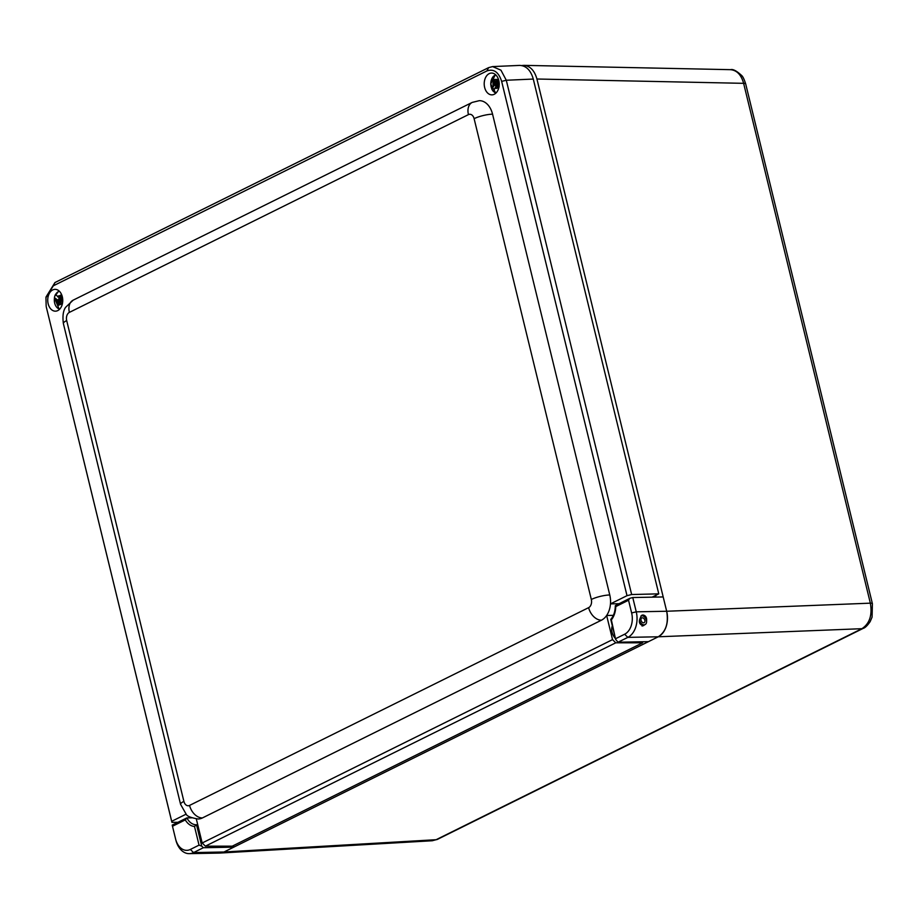 <?xml version="1.0" encoding="UTF-8"?>
<svg xmlns="http://www.w3.org/2000/svg" width="919" height="919" viewBox="0 0 919 919"><rect width="100%" height="100%" fill="white"/><g stroke="black" fill="none" stroke-linecap="round" stroke-linejoin="round"><path stroke-width="1.38" d="M233.403 845.606L233.771 847.146L203.352 847.732L201.743 846.158L196.528 824.78L194.495 826.457L199.055 845.135L201.743 846.158M521.728 65.548L523.864 65.352C530.16 65.973 534.513 70.522 536.926 79.011L666.677 611.25A20.138 13.865 88.9 0 1 658.268 636.787L223.972 852.005A20.138 13.865 88.9 0 1 219.71 853.073L189.291 853.648A20.138 13.865 -91.1 0 0 193.553 852.579L203.352 847.732M656.327 595.064A5.87 4.044 88.9 0 1 654.604 596.753L653.846 597.132M644.575 624.84L643.323 625.747C638.636 624.415 638.142 620.922 641.83 615.248L642.932 614.983C645.747 615.477 646.965 617.568 646.585 621.233M172.232 825.17L172.485 826.25L185.282 819.909L186.879 817.91L172.209 825.09M196.517 824.78L196.425 824.78A16.783 11.556 88.9 0 0 196.505 824.78L197.734 824.757M191.749 817.818L186.879 817.91A16.783 11.556 88.9 0 0 196.425 824.78M199.055 845.135L190.348 849.455A16.783 11.556 88.9 0 1 175.609 839.058A16.783 11.556 88.9 0 1 175.586 838.955L172.485 826.25M648.469 641.646L618.039 642.22L615.615 639.394L611.365 619.877A18.46 12.705 -91.1 0 0 615.753 606.586L615.81 605.357L615.753 606.586L628.539 600.245L629.768 598.349L632.766 597.534L663.185 596.948M629.768 598.349L615.81 605.357M628.539 600.245L631.64 612.95A16.783 11.556 88.9 0 1 624.633 634.236L615.925 638.556M618.039 642.22L627.838 637.372A20.138 13.865 -91.1 0 0 636.247 611.824L632.766 597.534M175.839 839.989A20.138 13.865 -91.1 0 0 175.874 840.115A20.138 13.865 -91.1 0 0 189.291 853.648M223.972 852.005L220.078 853.05L432.275 840.747L436.146 839.702L223.972 852.005L193.553 852.579L190.348 849.455M523.864 65.352L730.594 69.672C736.9 70.292 741.254 74.841 743.62 83.33L870.35 603.163L666.677 611.25C668.699 623.197 665.896 631.709 658.268 636.787L861.93 628.688L436.146 839.702A6.709 4.629 63.6 0 0 437.467 839.357L432.275 840.747M437.467 839.357L863.251 628.355C865.112 627.826 867.41 625.575 870.155 621.623L872.074 617.131L872.407 603.726A6.709 1.505 166.3 0 0 872.407 603.726A6.709 1.505 166.3 0 0 870.35 603.163C872.43 615.11 869.627 623.61 861.93 628.688A6.709 4.629 63.6 0 0 863.251 628.355A6.709 4.629 63.6 0 0 863.274 628.343M73.152 300.168L65.617 307.314C63.17 310.691 62.423 316.102 63.377 323.557A13.429 3.01 -13.7 0 1 66.685 320.57A6.444 4.434 88.9 0 1 69.384 312.38A13.429 9.259 63.6 0 1 73.152 300.168L472.217 102.411L479.281 100.676A19.873 13.682 88.9 0 1 492.561 114.163L609.768 594.972A19.873 13.682 88.9 0 1 610.469 603.875L627.011 595.673L631.652 594.536L658.774 593.846L652.099 597.166M642.392 641.761L642.657 642.795L615.753 642.806L612.536 639.624L606.643 615.477A19.873 13.682 88.9 0 0 610.469 603.875L618.935 603.714M492.561 114.163A13.429 3.01 166.3 0 0 474.112 118.666L591.319 599.475A6.444 4.434 88.9 0 1 588.631 607.654A13.429 9.259 63.6 0 0 601.463 620.187A19.873 13.682 88.9 0 0 606.643 615.477L613.375 615.351M196.31 818.921L202.18 842.987L205.397 846.158L232.289 846.158L642.657 642.795M177.872 822.287L171.922 822.356L171.692 821.31L186.109 814.165M658.774 593.846L533.284 79.057C530.734 70.223 526.173 65.674 519.603 65.41L492.595 66.593L488.586 67.65L54.968 282.535L46.065 296.952M631.652 594.536L506.289 80.252L500.947 70.177L492.595 66.593M205.397 846.158L615.753 642.806M601.463 620.187L202.398 817.944A19.873 13.682 88.9 0 1 198.194 818.99C191.083 817.83 187.097 816.256 186.224 814.28L180.595 804.378L63.377 323.557M612.536 639.624L202.18 842.987M171.692 821.31L46.352 307.199L171.922 822.356M46.168 306.337L45.95 297.664L53.313 285.809L486.932 70.924C493.756 68.592 498.661 72.084 501.648 81.389L627.011 595.673M52.716 289.933A10.902 7.513 88.9 0 1 55.025 289.359A10.902 7.513 88.9 0 1 62.745 300.122A10.902 7.513 88.9 0 1 55.439 311.173A10.902 7.513 88.9 0 1 47.857 302.11A10.902 7.513 88.9 0 1 52.716 289.933M489.195 73.635A10.902 7.513 88.9 0 1 491.504 73.061A10.902 7.513 88.9 0 1 499.224 83.824A10.902 7.513 88.9 0 1 491.929 94.864A10.902 7.513 88.9 0 1 484.336 85.812A10.902 7.513 88.9 0 1 489.195 73.635M59.563 302.788L60.206 300.593L58.759 299.341L59.011 298.365L62.733 300.972M60.505 299.376L61.401 297.147M62.699 301.65L60.987 300.938L60.413 302.443M58.081 301.122L54.428 297.71L59.23 301.099L58.081 301.122L59.413 301.8L59.011 304.534M59.23 301.099L59.413 301.8M59.701 309.129A9.075 6.249 88.9 0 1 54.485 297.894L54.428 297.71A9.477 6.525 88.9 0 1 54.83 296.056A9.477 6.525 88.9 0 1 55.496 294.448L59.31 297.905L60.24 295.792A29.649 19.207 -54.9 0 1 60.551 295.16L61.872 296.079A29.649 19.207 125.1 0 0 61.562 296.722L61.125 299.238L62.745 300.364A4.492 3.09 -91.1 0 0 61.562 296.722M61.378 295.746L60.78 297.584L59.482 297.848M62.331 304.005L61.493 303.511A4.285 2.952 88.9 0 1 59.046 304.373L59.896 302.454L62.469 303.373M61.493 303.511L60.057 302.512M59.046 304.373L59 304.568A29.649 19.207 125.1 0 0 58.896 305.2L57.587 304.269A29.649 19.207 -54.9 0 1 57.679 303.638L58.265 301.823M57.587 304.269L58.609 304.258M498.661 86.294L497.213 84.686L496.019 86.26L495.513 85.789L496.616 83.974L495.686 81.596M496.26 81.596L497.248 83.02L498.661 81.458L497.834 83.997M498.535 79.551L497.156 81.446L495.766 81.607L494.629 80.125A4.285 2.952 88.9 0 1 497.145 79.907L498.247 78.724M496.007 81.469L497.145 79.907M498.592 86.191L497.742 84.123L498.879 82.561A4.285 2.952 88.9 0 1 498.592 86.191L498.707 86.352A29.649 15.922 36.1 0 0 499.017 86.708M494.445 82.882L493.492 81.4A29.649 15.922 -143.9 0 1 493.262 80.883L494.296 80.872L495.594 82.859L494.445 82.882L494.433 83.629L495.582 83.606L491.745 88.867L494.433 83.629M495.594 82.859L495.582 83.606M499.155 86.868L498.098 88.304A29.649 15.922 -143.9 0 1 497.661 87.787L497.547 87.638A4.285 2.952 88.9 0 1 495.031 87.856L496.409 86.145L497.834 86.294L498.638 87.546M495.031 87.856L493.48 91.532A9.477 6.525 88.9 0 1 491.745 88.867M493.262 80.883L494.319 79.448A29.649 15.922 36.1 0 0 494.548 79.964L494.629 80.125M497.547 87.638L496.685 86.317M494.732 80.263L494.296 80.872M644.311 622.554A2.631 1.815 -116.4 0 1 644.127 622.668A2.631 1.815 -116.4 0 1 641.336 621.118A2.631 1.815 -116.4 0 1 641.795 617.947A2.631 1.815 -116.4 0 1 644.518 619.372A2.631 1.815 -116.4 0 1 644.311 622.554M640.865 616.017A4.779 3.297 -116.4 0 1 645.793 618.613A4.779 3.297 -116.4 0 1 645.414 624.392A4.779 3.297 -116.4 0 1 645.081 624.587A4.779 3.297 -116.4 0 1 639.44 620.141M199.48 831.948A9.96 6.87 63.6 0 0 201.709 841.08M612.33 625.885A9.96 6.87 63.6 0 0 615.385 638.429M185.282 819.909A18.46 12.705 -91.1 0 0 194.495 826.457M666.677 611.25L636.247 611.824L631.64 612.95M624.633 634.236L627.838 637.372L658.257 636.787M536.926 79.011L743.62 83.33A6.709 1.505 166.3 0 1 745.677 83.893L872.407 603.726M501.648 81.389L506.289 80.252L533.284 79.057M591.319 599.475A13.429 3.01 -13.7 0 1 609.768 594.972M472.217 102.411A13.429 9.259 63.6 0 0 468.437 114.622A6.444 4.434 88.9 0 1 474.112 118.666M69.384 312.38L468.437 114.622M588.631 607.654L189.567 805.412A13.429 9.259 63.6 0 0 202.398 817.944M189.567 805.412A6.444 4.434 88.9 0 1 183.892 801.379A13.429 3.01 166.3 0 0 180.595 804.378M183.892 801.379L66.685 320.57M46.329 307.026L46.547 308.072M488.586 67.65L486.932 70.924M53.313 285.809L54.968 282.535M60.574 299.364L61.355 299.399M58.69 299.054L60.034 299.066M58.759 299.341L60.24 299.215M60.137 300.306L61.63 300.191M60.206 300.593L62.239 300.616M61.056 300.961L62.549 300.835M60.78 297.584L59.632 297.607M57.725 296.848A4.285 2.952 88.9 0 1 60.16 295.987M60.24 295.792A4.492 3.09 -91.1 0 0 57.598 296.745M55.554 294.631A9.075 6.249 88.9 0 1 59.356 291.231M61.481 296.917A4.285 2.952 88.9 0 1 62.561 300.249M59 304.568A4.492 3.09 -91.1 0 0 61.642 303.615M57.725 303.454A4.285 2.952 88.9 0 1 56.656 300.111M56.53 300.019A4.492 3.09 -91.1 0 0 57.679 303.638M497.351 82.963L498.397 82.997M495.571 81.757L496.375 81.78M495.559 82.055L496.513 81.986M496.616 83.675L497.972 83.583M496.616 83.974L497.822 84.02M495.513 85.49L496.559 85.524M495.513 85.789L496.409 85.731M493.296 85.191A4.285 2.952 88.9 0 1 493.583 81.561M498.707 86.352A4.492 3.09 -91.1 0 0 499.006 82.411M496.18 92.83A9.075 6.249 88.9 0 1 493.492 91.257M494.927 88.006A4.492 3.09 -91.1 0 0 497.661 87.787M493.492 81.4A4.492 3.09 -91.1 0 0 493.193 85.352M497.271 79.746A4.492 3.09 -91.1 0 0 494.548 79.964M493.572 91.395A9.764 6.72 -91.1 0 0 495.835 93.164M491.757 88.592A9.075 6.249 88.9 0 1 495.835 74.933M615.615 639.394L610.767 619.463M615.293 605.747C615.236 611.457 613.731 615.994 610.79 619.372M175.609 839.058L175.874 840.115M730.582 69.672C732.983 68.925 736.693 70.901 741.736 75.576C742.908 76.599 744.218 79.367 745.677 83.893M46.088 296.803L45.95 297.664M60.987 300.938L62.492 300.8M60.47 297.882L59.31 297.905M61.045 302.431L59.896 302.454M58.965 290.875L54.83 296.056M59.321 309.508L54.428 297.733M497.248 83.02L498.339 83.078M495.766 81.607L496.915 81.584M496.409 86.145L497.558 86.122M495.444 74.577L490.712 83.985L495.8 93.198M642.082 626.069L645.081 624.587"/></g></svg>
